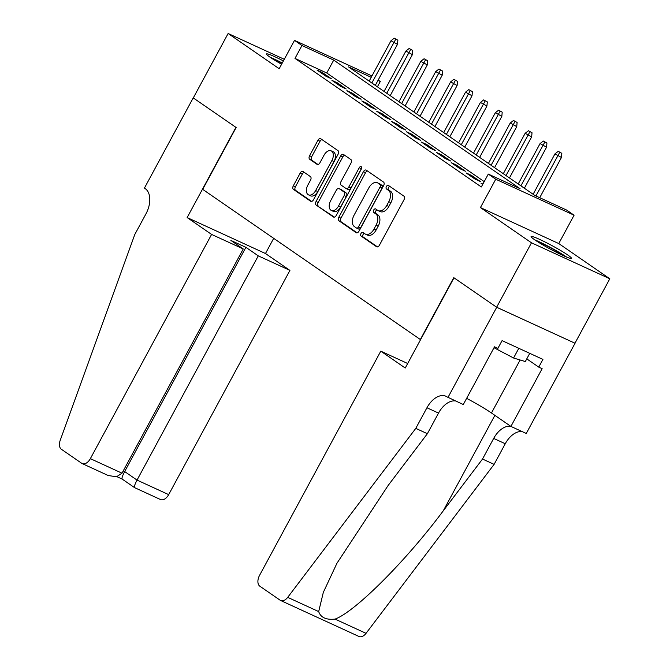 <?xml version="1.0" encoding="UTF-8"?>
<svg xmlns="http://www.w3.org/2000/svg" width="670" height="670" viewBox="0 0 670 670"><rect width="100%" height="100%" fill="white"/><g stroke="black" fill="none" stroke-linecap="round" stroke-linejoin="round"><path stroke-width="1" d="M360.971 233.545A2.018 1.231 -65.3 0 0 361.038 236.024L376.582 246.753A2.889 1.759 -65.3 0 0 376.749 246.845A2.889 1.759 -65.3 0 0 379.413 245.228L404.035 199.694A2.889 1.759 -65.3 0 0 403.943 196.151L388.391 185.423A2.018 1.231 -65.3 0 0 388.282 185.364A2.018 1.231 -65.3 0 0 386.414 186.495A2.018 1.231 -65.3 0 0 386.481 188.965L388.491 190.355A9.238 5.636 -65.3 0 1 388.793 201.678L386.741 205.481A9.238 5.636 -65.3 0 1 378.207 210.64A9.238 5.636 -65.3 0 1 377.687 210.338L375.669 208.956A2.018 1.231 -65.3 0 0 375.56 208.889A2.018 1.231 -65.3 0 0 373.692 210.02A2.018 1.231 -65.3 0 0 373.76 212.499L375.769 213.881A9.238 5.636 -65.3 0 1 376.071 225.212L374.019 229.006A9.238 5.636 -65.3 0 1 365.485 234.165A9.238 5.636 -65.3 0 1 364.966 233.872L362.956 232.482A2.018 1.231 -65.3 0 0 362.839 232.415A2.018 1.231 -65.3 0 0 360.971 233.545M364.262 233.386A2.018 1.231 -65.3 0 0 363.09 234.517A2.018 1.231 -65.3 0 0 363.157 236.996L377.52 246.912M389.706 186.327A2.018 1.231 -65.3 0 0 388.533 187.466A2.018 1.231 -65.3 0 0 388.6 189.937L390.61 191.327L388.491 190.355M376.984 209.861A2.018 1.231 -65.3 0 0 375.811 210.991A2.018 1.231 -65.3 0 0 375.878 213.47L377.888 214.852L375.769 213.881M283.393 60.937A22.931 1.935 28.4 0 0 266.493 53.952A22.931 1.935 28.4 0 0 270.161 57.277A22.931 1.935 28.4 0 0 281.593 64.261M534.752 239.835A22.931 1.935 28.4 0 0 556.921 252.556A22.931 1.935 28.4 0 0 571.443 258.327A22.931 1.935 28.4 0 0 567.775 255.002A22.931 1.935 28.4 0 0 545.606 242.28A22.931 1.935 28.4 0 0 531.092 236.51A22.931 1.935 28.4 0 0 534.752 239.835A22.788 1.918 28.4 0 1 558.579 252.021A22.788 1.918 28.4 0 1 566.653 257.079M303.041 171.52A2.889 1.759 -65.3 0 0 302.882 171.428A2.889 1.759 -65.3 0 0 300.21 173.044L293.309 185.816A2.889 1.759 -65.3 0 0 293.401 189.359L310.662 201.268A2.889 1.759 -65.3 0 0 310.83 201.36A2.889 1.759 -65.3 0 0 313.501 199.752L338.116 154.209A2.889 1.759 -65.3 0 0 338.023 150.675L320.754 138.757A2.889 1.759 -65.3 0 0 320.595 138.665A2.889 1.759 -65.3 0 0 317.923 140.281L309.582 155.716A2.889 1.759 -65.3 0 0 309.682 159.251L317.069 164.351A2.889 1.759 -65.3 0 0 317.228 164.443A2.889 1.759 -65.3 0 0 319.9 162.827L324.037 155.18A7.722 4.707 -65.3 0 1 331.173 150.859A7.722 4.707 -65.3 0 1 331.868 160.582L315.654 190.556A7.722 4.707 -65.3 0 1 308.518 194.87A7.722 4.707 -65.3 0 1 307.823 185.155L310.528 180.163A2.889 1.759 -65.3 0 0 310.436 176.62L303.041 171.52M484.217 181.637L326.751 72.988L294.993 58.407L301.961 45.518L294.515 40.376L371.959 75.945M447.937 397.494L496.713 307.287L454.009 277.816L405.233 368.023L380.786 351.155L259.55 575.379A8.819 5.385 -65.3 0 0 259.834 586.2L280.186 600.236A8.819 5.385 -65.3 0 0 280.688 600.521A8.819 5.385 -65.3 0 0 287.706 597.355L415.785 428.381L426.932 407.77A20.586 12.562 114.7 0 1 445.952 396.263A20.586 12.562 114.7 0 1 447.116 396.925L463.288 404.538L494.502 346.809L497.894 348.366L502.073 340.628L542.926 359.396L538.747 367.127L542.139 368.684L510.917 426.422L526.268 433.465L575.044 343.258L496.637 307.237L453.783 277.665L420.341 339.522L202.7 189.359L236.141 127.501L193.287 97.929L228.127 33.5L279.181 68.725L294.515 40.376M496.637 307.237L531.478 242.8L609.809 278.779L558.755 243.553L574.081 215.204L495.75 179.225L488.296 174.083L520.054 188.664L333.719 60.107L301.961 45.518M558.755 243.553L480.423 207.574L531.478 242.8M480.423 207.574L495.75 179.225M294.993 58.407L481.328 186.964L488.296 174.083M338.811 217.214A2.889 1.759 -65.3 0 0 338.903 220.757L356.172 232.666A2.889 1.759 -65.3 0 0 356.331 232.758A2.889 1.759 -65.3 0 0 359.003 231.142L383.625 185.607A2.889 1.759 -65.3 0 0 383.533 182.073L366.264 170.155A2.889 1.759 -65.3 0 0 366.096 170.063A2.889 1.759 -65.3 0 0 363.433 171.679L338.811 217.214L340.93 218.185A2.889 1.759 -65.3 0 0 341.022 221.728L357.11 232.825M333.417 216.971L316.156 205.054A2.889 1.759 -65.3 0 1 316.056 201.519L340.678 155.976A2.889 1.759 -65.3 0 1 343.35 154.368A2.889 1.759 -65.3 0 1 343.509 154.46L350.896 159.561A2.889 1.759 -65.3 0 1 350.996 163.095L341.013 181.562A2.889 1.759 -65.3 0 0 341.105 185.104L346.005 188.488A2.889 1.759 -65.3 0 0 346.172 188.58A2.889 1.759 -65.3 0 0 348.835 186.964L359.237 167.734A2.018 1.231 -65.3 0 1 361.105 166.612A2.018 1.231 -65.3 0 1 361.281 169.15L336.248 215.447A2.889 1.759 -65.3 0 1 333.585 217.063A2.889 1.759 -65.3 0 1 333.417 216.971L333.76 217.122M284.281 59.295L228.127 33.5M574.969 343.208L609.809 278.779M482.894 184.074L481.026 183.22L482.727 184.392M466.119 172.935L475.064 179.108L480.356 181.536L471.412 175.364L466.119 172.935M451.212 162.651L460.156 168.815L465.449 171.252L456.505 165.08L451.212 162.651M436.304 152.366L445.248 158.53L450.542 160.968L441.597 154.795L436.304 152.366M421.397 142.073L430.341 148.246L435.634 150.683L426.69 144.511L421.397 142.073M406.497 131.789L415.434 137.961L420.727 140.398L411.782 134.226L406.497 131.789M391.59 121.505L400.534 127.677L405.827 130.106L396.883 123.942L391.59 121.505M376.682 111.22L385.627 117.392L390.92 119.821L381.975 113.657L376.682 111.22M361.775 100.936L370.719 107.108L376.012 109.537L367.068 103.373L361.775 100.936M346.867 90.651L355.812 96.823L361.105 99.252L352.16 93.08L346.867 90.651M331.96 80.367L340.904 86.539L346.197 88.968L337.253 82.795L331.96 80.367M331.29 78.683L322.345 72.511L317.052 70.082L325.997 76.254L331.29 78.683M378.19 80.04L380.292 81.497L377.981 80.434M377.411 86.832L380.292 81.497M371.214 77.326L348.542 66.908L534.869 195.472L566.627 210.062L574.081 215.204M326.751 72.988L333.719 60.107M471.412 175.364L470.935 176.252M456.505 165.08L456.027 165.967M441.597 154.795L441.12 155.683M426.69 144.511L426.212 145.398M411.782 134.226L411.305 135.114M396.883 123.942L396.397 124.829M381.975 113.657L381.49 114.545M367.068 103.373L366.582 104.26M352.16 93.08L351.675 93.976M337.253 82.795L336.776 83.691M322.345 72.511L321.868 73.398M365.485 234.165L367.604 235.137A9.238 5.636 -65.3 0 0 376.138 229.978L374.019 229.006M377.888 214.852A9.238 5.636 -65.3 0 1 378.19 226.184L376.138 229.978M378.207 210.64L380.326 211.611A9.238 5.636 -65.3 0 0 388.86 206.452L386.741 205.481M390.61 191.327A9.238 5.636 -65.3 0 1 390.911 202.658L388.86 206.452M367.436 170.967A2.889 1.759 -65.3 0 0 365.552 172.651L340.93 218.185M356.474 228.018A2.018 1.231 -65.3 0 0 356.591 228.076A2.018 1.231 -65.3 0 0 358.458 226.946L380.074 186.98A2.018 1.231 -65.3 0 0 380.007 184.501L377.88 183.036A9.238 5.636 -65.3 0 0 377.361 182.743A9.238 5.636 -65.3 0 0 368.827 187.902L354.053 215.221A9.238 5.636 -65.3 0 0 354.355 226.552L356.474 228.018M356.716 228.127L358.592 228.989A2.018 1.231 -65.3 0 0 358.71 229.048A2.018 1.231 -65.3 0 0 360.577 227.926L358.458 226.946M377.361 182.743L379.48 183.714A9.238 5.636 -65.3 0 1 379.999 184.007L382.118 185.473A2.018 1.231 -65.3 0 1 382.185 187.952L360.577 227.926M334.364 217.13L316.156 205.054M344.69 155.273A2.889 1.759 -65.3 0 0 342.797 156.948L318.175 202.491A2.889 1.759 -65.3 0 0 318.267 206.025M348.124 189.459A2.889 1.759 -65.3 0 0 348.291 189.551A2.889 1.759 -65.3 0 0 350.954 187.935L361.348 168.714L359.237 167.734M330.645 200.724A7.722 4.707 -65.3 0 0 331.34 210.447A7.722 4.707 -65.3 0 0 338.476 206.126L344.187 195.565A2.889 1.759 -65.3 0 0 344.095 192.03L339.188 188.647A2.889 1.759 -65.3 0 0 339.028 188.555A2.889 1.759 -65.3 0 0 336.357 190.163L330.645 200.724M331.34 210.447L333.459 211.418A7.722 4.707 -65.3 0 0 340.595 207.097L338.476 206.126M340.963 189.459A2.889 1.759 -65.3 0 1 341.147 189.526A2.889 1.759 -65.3 0 1 341.306 189.618L346.206 193.002A2.889 1.759 -65.3 0 1 346.306 196.536L340.595 207.097M308.518 194.87L310.637 195.841A7.722 4.707 -65.3 0 0 317.773 191.528L315.654 190.556M331.173 150.859L333.291 151.83A7.722 4.707 -65.3 0 1 333.978 161.554L317.773 191.528M321.935 139.569A2.889 1.759 -65.3 0 0 320.042 141.253L311.701 156.688A2.889 1.759 -65.3 0 0 311.793 160.222L318.007 164.51M304.222 172.332A2.889 1.759 -65.3 0 0 302.329 174.016L295.42 186.788A2.889 1.759 -65.3 0 0 295.52 190.33L311.609 201.427M561.829 153.33L558.227 151.328L561.829 153.33L561.46 157.475L554.969 153.874L533.127 194.267M559.718 152.358L535.908 195.95M561.46 157.475L539.719 197.7M554.969 153.874L558.227 151.328M536.41 240.949A19.849 1.675 -151.6 0 1 557.49 251.694A19.849 1.675 -151.6 0 1 564.81 256.3M494.008 347.722L513.563 358.006L525.313 361.549L529.752 353.341M518.806 348.316L513.563 358.006M282.271 63.014A22.788 1.918 28.4 0 0 270.152 57.277M271.819 58.391A19.849 1.675 -151.6 0 1 282.154 63.24M415.785 428.381L427.376 433.708L388.106 485.516L336.926 563.303L323.317 592.389L318.685 611.584C320.704 617.539 326.164 620.052 335.059 619.105C355.192 611.744 406.28 560.631 443.247 510.85L482.517 459.042L493.673 438.423A20.586 12.562 114.7 0 1 510.783 426.321M482.517 459.042L494.108 464.36L505.264 443.741A20.586 12.562 114.7 0 1 522.265 431.622M455.525 400.97A20.586 12.562 114.7 0 0 438.523 413.089L427.376 433.708M335.059 619.105L366.038 633.334L494.108 464.36M496.713 307.287L575.044 343.258M380.786 351.155L407.678 363.509M466.638 398.349A33.081 2.789 -151.6 0 1 491.47 412.996L510.917 426.422M366.038 633.334A8.819 5.385 114.7 0 1 359.011 636.5L280.688 600.521M526.762 358.86L538.747 367.127M211.594 234.425L90.358 458.649L122.007 473.188L243.244 248.955L211.594 234.425L187.148 217.557L235.924 127.35L193.211 97.879L144.435 188.086L145.256 188.655A20.586 12.562 -65.3 0 1 145.943 213.898L134.787 234.508L60.191 440.383A8.819 5.385 -65.3 0 0 61.355 449.252L81.707 463.297A8.819 5.385 -65.3 0 0 82.201 463.581A8.819 5.385 -65.3 0 0 90.358 458.649M273.687 238.336L265.479 253.528L187.148 217.557M265.479 253.528L289.926 270.395L258.277 255.865L245.898 247.322L230.874 240.421L243.244 248.955M258.277 255.865L137.032 480.089L168.681 494.628A8.819 5.385 114.7 0 1 160.532 499.552L134.561 487.626L122.183 479.092M289.926 270.395L168.681 494.628M245.898 247.322L124.662 471.554L137.032 480.089C134.636 484.737 133.866 487.257 134.737 487.651M122.359 479.117C121.496 478.723 122.258 476.203 124.662 471.554L123.238 470.901M82.201 463.581L108.171 475.507L116.513 476.797L122.007 473.188M546.929 143.045L543.32 141.043L546.929 143.045L546.561 147.191L540.062 143.589L518.22 183.982M544.811 142.073L520.908 185.833M546.561 147.191L524.367 188.228M540.062 143.589L543.32 141.043M532.022 132.761L528.412 130.759L532.022 132.761L531.653 136.906L525.154 133.305L503.312 173.698M529.903 131.781L506.001 175.548M531.653 136.906L509.46 177.944M525.154 133.305L528.412 130.759M517.114 122.468L513.505 120.474L517.114 122.468L516.746 126.622L510.247 123.02L488.413 163.413M514.995 121.496L491.093 165.264M516.746 126.622L494.56 167.659M510.247 123.02L513.505 120.474M502.207 112.183L498.597 110.19L502.207 112.183L501.838 116.337L495.339 112.736L473.506 153.129M500.088 111.212L476.186 154.979M501.838 116.337L479.653 157.375M495.339 112.736L498.597 110.19M487.299 101.899L483.69 99.897L487.299 101.899L486.931 106.053L480.44 102.451L458.598 142.844M485.181 100.927L461.278 144.695M486.931 106.053L464.745 147.09M480.44 102.451L483.69 99.897M472.392 91.614L468.782 89.612L472.392 91.614L472.023 95.768L465.533 92.167L443.691 132.56M470.273 90.643L446.371 134.41M472.023 95.768L449.838 136.797M465.533 92.167L468.782 89.612M457.484 81.33L453.875 79.328L457.484 81.33L457.116 85.484L450.625 81.882L428.783 122.275M455.366 80.358L431.463 124.126M457.116 85.484L434.931 126.513M450.625 81.882L453.875 79.328M442.577 71.045L438.967 69.043L442.577 71.045L442.208 75.199L435.718 71.598L413.876 111.99M440.458 70.074L416.556 113.841M442.208 75.199L420.023 116.228M435.718 71.598L438.967 69.043M427.669 60.761L424.068 58.759L427.669 60.761L427.301 64.915L420.81 61.313L398.968 101.706M425.559 59.789L401.648 103.557M427.301 64.915L405.116 105.944M420.81 61.313L424.068 58.759M412.762 50.476L409.161 48.475L412.762 50.476L412.393 54.63L405.903 51.029L384.061 91.421M410.651 49.505L386.749 93.272M412.393 54.63L390.208 95.659M405.903 51.029L409.161 48.475M397.863 40.192L394.253 38.19L397.863 40.192L397.486 44.346L390.995 40.744L369.153 81.137M395.744 39.22L371.842 82.988M397.486 44.346L375.3 85.375M390.995 40.744L394.253 38.19M363.157 236.996L361.038 236.024M388.6 189.937L386.481 188.965M375.878 213.47L373.76 212.499M378.19 226.184L376.071 225.212M390.911 202.658L388.793 201.678M365.552 172.651L363.433 171.679M341.022 221.728L338.903 220.757M382.185 187.952L380.074 186.98M382.118 185.473L380.007 184.501M379.999 184.007L377.88 183.036M318.175 202.491L316.056 201.519M342.797 156.948L340.678 155.976M350.954 187.935L348.835 186.964M346.306 196.536L344.187 195.565M346.206 193.002L344.095 192.03M341.306 189.618L339.188 188.647M333.978 161.554L331.868 160.582M311.793 160.222L309.682 159.251M311.701 156.688L309.582 155.716M320.042 141.253L317.923 140.281M295.52 190.33L293.401 189.359M295.42 186.788L293.309 185.816M302.329 174.016L300.21 173.044M493.673 438.423L505.264 443.741M438.523 413.089L426.932 407.77M287.706 597.355L318.685 611.584M443.247 510.85L494.887 415.35M520.129 359.983L491.47 412.996M358.71 229.048L356.591 228.076M348.291 189.551L346.172 188.58M341.147 189.526L339.028 188.555M116.999 476.705L122.166 479.075"/></g></svg>
